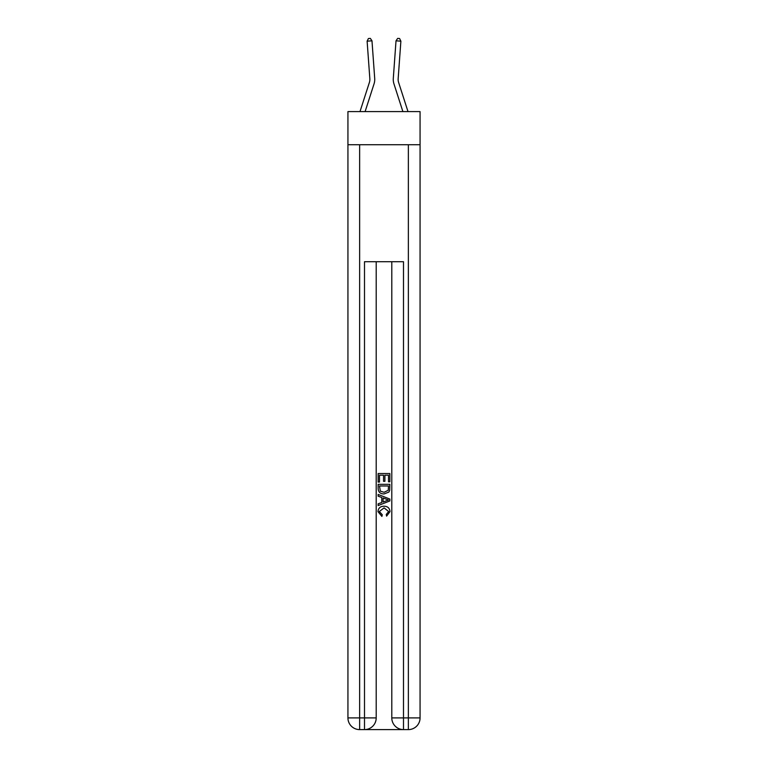 <?xml version="1.0" encoding="UTF-8"?>
<svg xmlns="http://www.w3.org/2000/svg" width="768" height="768" viewBox="0 0 768 768"><rect width="100%" height="100%" fill="white"/><g stroke="black" fill="none" stroke-linecap="round" stroke-linejoin="round"><path stroke-width="1.15" d="M420.067 144.739L420.067 111.6L347.933 111.6L347.933 144.739L420.067 144.739L420.067 717.907L408.365 717.907L408.365 144.739M359.99 111.6L369.398 82.416A9.744 9.744 -106 0 0 369.84 78.73L367.123 41.174L371.981 40.819L374.698 78.374A14.621 14.621 0 0 1 374.035 83.914L365.107 111.6M408.01 111.6L398.602 82.416A9.744 9.744 106 0 1 398.16 78.73L400.877 41.174L396.019 40.819L393.302 78.374A14.621 14.621 0 0 0 393.965 83.914L402.893 111.6M398.602 82.416A9.744 9.744 0 0 1 398.16 78.73A9.744 9.744 0 0 0 398.602 82.416A9.744 9.744 0 0 1 398.16 78.73A9.744 9.744 0 0 0 398.602 82.416A9.744 9.744 0 0 1 398.16 78.73A9.744 9.744 0 0 0 398.602 82.416A9.744 9.744 0 0 1 398.16 78.73A9.744 9.744 0 0 0 398.602 82.416A9.744 9.744 0 0 1 398.16 78.73A9.744 9.744 0 0 0 398.602 82.416A9.744 9.744 0 0 1 398.16 78.73A9.744 9.744 0 0 0 398.602 82.416A9.744 9.744 0 0 1 398.16 78.73A9.744 9.744 0 0 0 398.602 82.416A9.744 9.744 0 0 1 398.16 78.73A9.744 9.744 0 0 0 398.602 82.416A9.744 9.744 0 0 1 398.16 78.73A9.744 9.744 0 0 0 398.602 82.416A9.744 9.744 0 0 1 398.16 78.73A9.744 9.744 0 0 0 398.602 82.416A9.744 9.744 0 0 1 398.16 78.73A9.744 9.744 0 0 0 398.602 82.416A9.744 9.744 0 0 1 398.16 78.73A9.744 9.744 0 0 0 398.602 82.416A9.744 9.744 0 0 1 398.16 78.73A9.744 9.744 0 0 0 398.602 82.416A9.744 9.744 0 0 1 398.16 78.73A9.744 9.744 0 0 0 398.602 82.416A9.744 9.744 0 0 1 398.16 78.73A9.744 9.744 0 0 0 398.602 82.416A9.744 9.744 0 0 1 398.16 78.73A9.744 9.744 0 0 0 398.602 82.416A9.744 9.744 0 0 1 398.16 78.73A9.744 9.744 0 0 0 398.602 82.416A9.744 9.744 0 0 1 398.16 78.73A9.744 9.744 0 0 0 398.602 82.416A9.744 9.744 0 0 1 398.16 78.73A9.744 9.744 0 0 0 398.602 82.416M396.019 40.819L393.302 78.374L396.019 40.819L393.302 78.374L396.019 40.819L393.302 78.374L396.019 40.819L393.302 78.374L396.019 40.819L393.302 78.374L396.019 40.819L393.302 78.374L396.019 40.819L393.302 78.374L396.019 40.819L393.302 78.374L396.019 40.819L393.302 78.374L396.019 40.819L393.302 78.374L396.019 40.819L393.302 78.374L396.019 40.819L393.302 78.374L396.019 40.819L393.302 78.374L396.019 40.819L393.302 78.374L396.019 40.819L393.302 78.374L396.019 40.819L393.302 78.374L396.019 40.819L393.302 78.374L396.019 40.819L393.302 78.374L396.019 40.819L393.302 78.374L396.019 40.819L397.651 38.4L399.6 38.544L400.877 41.174M365.386 729.6L402.614 729.6M391.795 261.715L391.795 717.907A11.693 11.693 0 0 0 403.498 729.6L403.498 717.907L391.795 717.907A11.693 11.693 0 0 0 403.498 729.6L408.365 729.6L408.365 717.907L403.498 717.907L403.498 261.715L364.502 261.715L364.502 717.907L347.933 717.907L347.933 144.739M376.205 261.715L376.205 717.907A11.693 11.693 0 0 1 364.502 729.6L359.635 729.6A11.693 11.693 0 0 1 347.933 717.907A11.693 11.693 0 0 0 359.635 729.6L359.635 144.739M408.365 729.6A11.693 11.693 0 0 0 420.067 717.907A11.693 11.693 0 0 1 408.365 729.6M378.154 482.083L378.154 473.539L389.846 473.539L389.846 481.786L388.502 481.786L388.502 475.181L384.902 475.181L384.902 481.334L383.549 481.334L383.549 475.181L379.498 475.181L379.498 482.083L378.154 482.083M378.154 488.525L378.154 484.33L389.846 484.33L389.683 490.397L388.848 492.106L384.067 493.93C380.323 493.949 378.355 492.144 378.154 488.525M379.498 485.981L380.333 491.155L384.086 492.278L388.253 490.291L388.502 485.981L379.498 485.981M378.154 496.176L378.154 494.429L389.846 499.075L389.846 500.938L378.154 505.574L378.154 503.827L381.754 502.502L381.754 497.51L378.154 496.176M386.342 499.21L383.098 498.01L383.098 502.003L388.502 500.006L386.342 499.21M379.354 511.498L382.282 514.781L381.898 516.422L378 511.651C378.317 508.061 380.342 506.246 384.086 506.227C387.677 506.304 389.654 508.099 390 511.613L386.602 516.125L386.246 514.474L388.646 511.536L384.096 507.878L379.354 511.498M369.398 82.416A9.744 9.744 0 0 0 369.84 78.73A9.744 9.744 0 0 1 369.398 82.416A9.744 9.744 0 0 0 369.84 78.73A9.744 9.744 0 0 1 369.398 82.416M367.123 41.174L368.4 38.544L370.349 38.4L371.981 40.819M376.205 717.907L364.502 717.907L364.502 729.6A11.693 11.693 0 0 0 376.205 717.907"/></g></svg>
